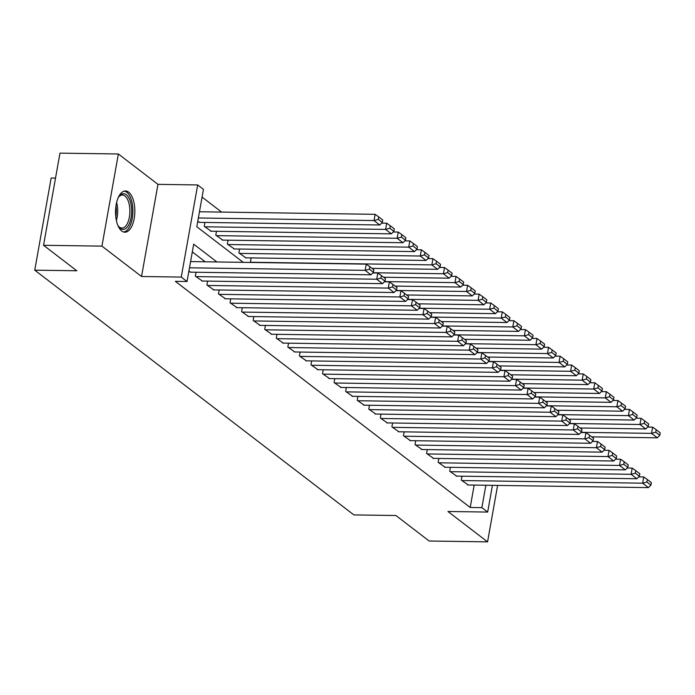 <?xml version="1.0" encoding="UTF-8"?>
<svg xmlns="http://www.w3.org/2000/svg" width="695" height="695" viewBox="0 0 695 695"><rect width="100%" height="100%" fill="white"/><g stroke="black" fill="none" stroke-linecap="round" stroke-linejoin="round"><path stroke-width="1.04" d="M128.645 192.159A20.624 9.652 90.8 0 0 125.491 190.969A20.624 9.652 90.8 0 0 115.717 208.005A20.624 9.652 90.8 0 0 121.729 231.009A20.624 9.652 90.8 0 0 124.883 232.208A20.624 9.652 90.8 0 0 134.656 215.163A20.624 9.652 90.8 0 0 128.645 192.159M55.522 178.085L51.161 178.016L34.75 270.164L353.877 514.908L395.915 515.516L429.163 541.014L487.56 541.865L497.611 485.414M34.75 270.164L76.798 270.772L43.55 245.283L59.97 153.135L118.359 153.986L101.948 246.134L141.545 276.506L181.256 277.079L197.675 184.94L203.453 189.37L196.798 226.726L243.233 262.336M141.545 276.506L157.965 184.357L118.359 153.986M157.965 184.357L197.675 184.94M221.618 212.088L202.08 197.102M43.55 245.283L101.948 246.134M461.975 476.197L461.28 480.097L468.291 484.988M450.412 467.327L449.717 471.236L456.737 476.118M438.849 458.465L438.154 462.366L445.174 467.249M427.286 449.596L426.591 453.496L433.611 458.387M415.723 440.726L415.028 444.635L422.047 449.517M404.16 431.856L403.465 435.765L410.484 440.647M392.597 422.994L391.902 426.895L398.921 431.786M381.034 414.124L380.339 418.025L387.358 422.916M369.479 405.255L368.784 409.164L375.795 414.046M357.916 396.393L357.221 400.294L364.232 405.176M346.353 387.523L345.658 391.424L352.669 396.315M334.79 378.653L334.095 382.563L341.106 387.445M323.227 369.783L322.532 373.693L329.543 378.575M311.664 360.922L310.969 364.823L317.98 369.714M300.101 352.052L299.406 355.953L306.417 360.844M288.538 343.182L287.843 347.092L294.854 351.974M276.975 334.312L276.28 338.222L283.291 343.104M265.412 325.451L264.717 329.352L271.736 334.243M253.849 316.581L253.154 320.482L260.173 325.373M242.286 307.711L241.591 311.621L248.61 316.503M230.723 298.85L230.028 302.751L237.047 307.642M219.16 289.98L218.465 293.881L225.484 298.772M207.597 281.11L206.901 285.019L213.921 289.902M196.042 272.24L195.338 276.15L202.358 281.032M197.754 221.384L199.665 222.357M204.912 222.435L204.217 226.335L211.228 231.227M216.475 231.305L215.78 235.205L222.791 240.096M228.038 240.166L227.343 244.075L234.354 248.958M239.601 249.036L238.906 252.945L245.917 257.828M251.164 257.906L250.461 261.807L251.312 262.458M216.901 261.954L193.697 244.162L187.042 281.518L175.357 281.345L470.202 507.472L474.19 485.075M205.216 261.789L192.315 251.894M188.875 271.189L190.795 272.171M492.425 485.336L487.664 512.067L447.954 511.494L487.56 541.865M487.664 512.067L481.887 507.637L485.875 485.24M470.202 507.472L481.887 507.637M187.042 281.518L181.256 277.079M189.483 267.801L365.153 270.355L366.256 264.135L190.595 261.572M190.143 272.162L370.93 274.794L365.153 270.355L369.384 269.2L373.432 272.301L373.875 269.816L369.827 266.706L369.384 269.2M366.256 264.135L369.827 266.706M373.432 272.301L370.93 274.794M198.353 217.987L374.023 220.55L379.8 224.98L199.013 222.348M378.262 219.394L382.311 222.496L382.754 220.002L378.706 216.901L378.262 219.394L374.023 220.55L375.135 214.321L199.465 211.767M379.8 224.98L382.311 222.496M378.706 216.901L375.135 214.321M118.185 197.736A17.844 8.357 -89.2 0 1 119.114 196.364A17.844 8.357 -89.2 0 1 126.316 194.748A17.844 8.357 -89.2 0 1 131.12 217.544A17.844 8.357 -89.2 0 1 120.322 228.368A17.844 8.357 -89.2 0 1 118.671 226.631A17.844 8.357 -89.2 0 1 117.785 225.223M118.254 226.023A16.524 7.741 90.8 0 0 119.375 227.109A16.524 7.741 90.8 0 0 121.912 228.064A16.524 7.741 90.8 0 0 129.739 214.408A16.524 7.741 90.8 0 0 124.926 195.981A16.524 7.741 90.8 0 0 122.389 195.017A16.524 7.741 90.8 0 0 118.68 196.954M123.632 232.017A20.494 9.591 90.8 0 0 132.78 214.468A20.494 9.591 90.8 0 0 126.759 192.263A20.494 9.591 90.8 0 0 124.231 191.125M195.921 276.593L376.716 279.225L377.819 272.996L372.807 272.927M201.698 281.023L382.493 283.656L376.716 279.225L380.947 278.07L384.995 281.171L385.438 278.678L381.39 275.576L380.947 278.07M377.819 272.996L381.39 275.576M384.995 281.171L382.493 283.656M207.484 285.463L388.279 288.095L389.382 281.866L384.37 281.796M213.261 289.893L394.056 292.526L388.279 288.095L392.51 286.931L396.558 290.041L397.001 287.548L392.953 284.446L392.51 286.931M389.382 281.866L392.953 284.446M396.558 290.041L394.056 292.526M219.047 294.324L399.842 296.965L400.945 290.736L395.933 290.658M224.824 298.763L405.619 301.395L399.842 296.965L404.073 295.801L408.121 298.902L408.564 296.418L404.516 293.316L404.073 295.801M400.945 290.736L404.516 293.316M408.121 298.902L405.619 301.395M230.61 303.194L411.397 305.826L412.509 299.606L407.496 299.528M236.387 307.624L417.182 310.265L411.397 305.826L415.636 304.671L419.684 307.772L420.128 305.279L416.079 302.177L415.636 304.671M412.509 299.606L416.079 302.177M419.684 307.772L417.182 310.265M204.79 226.787L385.586 229.419L391.363 233.85L210.576 231.218M389.826 228.255L393.865 231.365L394.317 228.872L390.269 225.771L389.826 228.255L385.586 229.419L386.698 223.191L381.677 223.121M391.363 233.85L393.865 231.365M390.269 225.771L386.698 223.191M216.353 235.648L397.149 238.281L402.926 242.72L222.139 240.088M401.389 237.125L405.428 240.227L405.871 237.742L401.832 234.632L401.389 237.125L397.149 238.281L398.261 232.061L393.24 231.982M402.926 242.72L405.428 240.227M401.832 234.632L398.261 232.061M227.917 244.518L408.712 247.151L414.489 251.59L233.702 248.949M412.943 245.995L416.991 249.097L417.434 246.603L413.395 243.502L412.943 245.995L408.712 247.151L409.815 240.922L404.803 240.852M414.489 251.59L416.991 249.097M413.395 243.502L409.815 240.922M239.48 253.388L420.275 256.021L426.052 260.451L245.266 257.819M424.506 254.865L428.554 257.967L428.997 255.473L424.949 252.372L424.506 254.865L420.275 256.021L421.379 249.792L416.366 249.722M426.052 260.451L428.554 257.967M424.949 252.372L421.379 249.792M242.173 312.064L422.96 314.696L424.072 308.467L419.059 308.398M247.95 316.494L428.745 319.127L422.96 314.696L427.199 313.541L431.248 316.642L431.691 314.149L427.642 311.047L427.199 313.541M424.072 308.467L427.642 311.047M431.248 316.642L428.745 319.127M251.043 262.25L431.838 264.891L437.615 269.321L371.99 268.366M436.069 263.726L440.117 266.828L440.56 264.343L436.512 261.242L436.069 263.726L431.838 264.891L432.942 258.662L427.929 258.592M437.615 269.321L440.117 266.828M436.512 261.242L432.942 258.662M253.736 320.934L434.523 323.566L435.635 317.337L430.622 317.267M259.513 325.364L440.309 327.997L434.523 323.566L438.762 322.402L442.811 325.512L443.254 323.019L439.205 319.917L438.762 322.402M435.635 317.337L439.205 319.917M442.811 325.512L440.309 327.997M373.007 272.727L443.401 273.752L449.178 278.191L383.553 277.236M447.632 272.596L451.68 275.698L452.124 273.213L448.075 270.103L447.632 272.596L443.401 273.752L444.505 267.532L439.492 267.453M449.178 278.191L451.68 275.698M448.075 270.103L444.505 267.532M265.299 329.795L446.086 332.427L447.198 326.207L442.185 326.129M271.076 334.234L451.872 336.866L446.086 332.427L450.325 331.272L454.374 334.373L454.817 331.889L450.768 328.778L450.325 331.272M447.198 326.207L450.768 328.778M454.374 334.373L451.872 336.866M384.57 281.597L454.964 282.622L460.742 287.052L395.116 286.097M459.195 281.466L463.244 284.568L463.687 282.074L459.638 278.973L459.195 281.466L454.964 282.622L456.068 276.393L451.055 276.323M460.742 287.052L463.244 284.568M459.638 278.973L456.068 276.393M276.862 338.665L457.649 341.297L458.761 335.068L453.748 334.999M282.639 343.095L463.435 345.736L457.649 341.297L461.888 340.142L465.937 343.243L466.38 340.75L462.331 337.648L461.888 340.142M458.761 335.068L462.331 337.648M465.937 343.243L463.435 345.736M396.133 290.467L466.527 291.492L472.305 295.922L406.679 294.967M470.758 290.328L474.807 293.438L475.25 290.944L471.201 287.843L470.758 290.328L466.527 291.492L467.631 285.263L462.618 285.193M472.305 295.922L474.807 293.438M471.201 287.843L467.631 285.263M288.425 347.535L469.212 350.167L470.324 343.938L465.311 343.869M294.202 351.965L474.998 354.598L469.212 350.167L473.451 349.012L477.5 352.113L477.943 349.62L473.894 346.518L473.451 349.012M470.324 343.938L473.894 346.518M477.5 352.113L474.998 354.598M407.696 299.328L478.082 300.353L483.868 304.792L418.242 303.837M482.321 299.197L486.37 302.299L486.813 299.814L482.764 296.704L482.321 299.197L478.082 300.353L479.194 294.133L474.181 294.055M483.868 304.792L486.37 302.299M482.764 296.704L479.194 294.133M299.979 356.396L480.775 359.037L481.887 352.808L476.874 352.73M305.765 360.835L486.561 363.468L480.775 359.037L485.014 357.873L489.063 360.974L489.506 358.49L485.457 355.388L485.014 357.873M481.887 352.808L485.457 355.388M489.063 360.974L486.561 363.468M419.259 308.198L489.645 309.223L495.431 313.662L429.805 312.698M493.884 308.067L497.933 311.169L498.376 308.676L494.327 305.574L493.884 308.067L489.645 309.223L490.757 303.003L485.744 302.924M495.431 313.662L497.933 311.169M494.327 305.574L490.757 303.003M311.542 365.266L492.338 367.898L493.45 361.678L488.429 361.6M317.328 369.697L498.124 372.338L492.338 367.898L496.578 366.743L500.626 369.844L501.069 367.36L497.021 364.25L496.578 366.743M493.45 361.678L497.021 364.25M500.626 369.844L498.124 372.338M430.822 317.068L501.208 318.093L506.994 322.523L441.368 321.568M505.447 316.937L509.496 320.039L509.939 317.546L505.891 314.444L505.447 316.937L501.208 318.093L502.32 311.864L497.307 311.794M506.994 322.523L509.496 320.039M505.891 314.444L502.32 311.864M323.106 374.136L503.901 376.768L505.013 370.539L499.992 370.47M328.891 378.567L509.678 381.199L503.901 376.768L508.141 375.613L512.18 378.714L512.632 376.221L508.584 373.119L508.141 375.613M505.013 370.539L508.584 373.119M512.18 378.714L509.678 381.199M442.385 325.938L512.771 326.963L518.557 331.393L452.923 330.438M517.01 325.799L521.059 328.909L521.502 326.415L517.454 323.314L517.01 325.799L512.771 326.963L513.883 320.734L508.87 320.664M518.557 331.393L521.059 328.909M517.454 323.314L513.883 320.734M453.948 334.799L524.334 335.824L530.12 340.263L464.486 339.308M528.574 334.669L532.622 337.77L533.065 335.285L529.017 332.175L528.574 334.669L524.334 335.824L525.446 329.604L520.433 329.526M530.12 340.263L532.622 337.77M529.017 332.175L525.446 329.604M465.502 343.669L535.897 344.694L541.683 349.125L476.049 348.169M540.137 343.538L544.185 346.64L544.628 344.147L540.58 341.045L540.137 343.538L535.897 344.694L537.009 338.465L531.996 338.395M541.683 349.125L544.185 346.64M540.58 341.045L537.009 338.465M334.669 383.006L515.464 385.638L516.576 379.409L511.555 379.34M340.454 387.436L521.241 390.069L515.464 385.638L519.704 384.474L523.743 387.584L524.186 385.091L520.147 381.989L519.704 384.474M516.576 379.409L520.147 381.989M523.743 387.584L521.241 390.069M346.232 391.867L527.027 394.499L528.13 388.279L523.118 388.201M352.017 396.306L532.804 398.939L527.027 394.499L531.258 393.344L535.306 396.445L535.749 393.961L531.71 390.851L531.258 393.344M528.13 388.279L531.71 390.851M535.306 396.445L532.804 398.939M357.795 400.737L538.59 403.369L539.694 397.149L534.681 397.071M363.581 405.168L544.367 407.809L538.59 403.369L542.821 402.214L546.869 405.315L547.312 402.822L543.264 399.721L542.821 402.214M539.694 397.149L543.264 399.721M546.869 405.315L544.367 407.809M477.065 352.539L547.46 353.564L553.246 357.995L487.612 357.039M551.7 352.4L555.748 355.51L556.191 353.017L552.143 349.915L551.7 352.4L547.46 353.564L548.572 347.335L543.551 347.265M553.246 357.995L555.748 355.51M552.143 349.915L548.572 347.335M369.358 409.607L550.153 412.239L551.257 406.01L546.244 405.941M375.144 414.038L555.93 416.67L550.153 412.239L554.384 411.084L558.433 414.185L558.876 411.692L554.827 408.591L554.384 411.084M551.257 406.01L554.827 408.591M558.433 414.185L555.93 416.67M488.628 361.4L559.023 362.434L564.8 366.864L499.175 365.909M563.263 361.27L567.302 364.371L567.754 361.887L563.706 358.776L563.263 361.27L559.023 362.434L560.135 356.205L555.114 356.127M564.8 366.864L567.302 364.371M563.706 358.776L560.135 356.205M380.921 418.468L561.716 421.109L562.82 414.88L557.807 414.811M386.698 422.908L567.494 425.54L561.716 421.109L565.947 419.945L569.996 423.055L570.439 420.562L566.39 417.46L565.947 419.945M562.82 414.88L566.39 417.46M569.996 423.055L567.494 425.54M500.192 370.27L570.586 371.295L576.364 375.734L510.738 374.779M574.826 370.14L578.866 373.241L579.309 370.748L575.269 367.646L574.826 370.14L570.586 371.295L571.698 365.075L566.677 364.997M576.364 375.734L578.866 373.241M575.269 367.646L571.698 365.075M392.484 427.338L573.279 429.97L574.383 423.75L569.37 423.672M398.261 431.769L579.057 434.41L573.279 429.97L577.51 428.815L581.559 431.916L582.002 429.432L577.953 426.322L577.51 428.815M574.383 423.75L577.953 426.322M581.559 431.916L579.057 434.41M511.755 379.14L582.149 380.165L587.927 384.596L522.301 383.64M586.389 379.01L590.429 382.111L590.872 379.618L586.832 376.516L586.389 379.01L582.149 380.165L583.261 373.936L578.24 373.867M587.927 384.596L590.429 382.111M586.832 376.516L583.261 373.936M404.047 436.208L584.843 438.84L585.946 432.611L580.933 432.542M409.824 440.639L590.62 443.271L584.843 438.84L589.073 437.685L593.122 440.786L593.565 438.293L589.516 435.192L589.073 437.685M585.946 432.611L589.516 435.192M593.122 440.786L590.62 443.271M523.318 388.01L593.712 389.035L599.49 393.466L533.864 392.51M597.943 387.871L601.992 390.981L602.435 388.488L598.386 385.386L597.943 387.871L593.712 389.035L594.816 382.806L589.803 382.737M599.49 393.466L601.992 390.981M598.386 385.386L594.816 382.806M415.61 445.078L596.397 447.71L597.509 441.481L592.496 441.412M421.387 449.509L602.183 452.141L596.397 447.71L600.636 446.546L604.685 449.656L605.128 447.163L601.079 444.062L600.636 446.546M597.509 441.481L601.079 444.062M604.685 449.656L602.183 452.141M534.881 396.871L605.276 397.896L611.053 402.336L545.427 401.38M609.506 396.741L613.555 399.842L613.998 397.358L609.949 394.247L609.506 396.741L605.276 397.896L606.379 391.676L601.366 391.598M611.053 402.336L613.555 399.842M609.949 394.247L606.379 391.676M427.173 453.939L607.96 456.572L609.072 450.351L604.059 450.273M432.95 458.379L613.746 461.011L607.96 456.572L612.199 455.416L616.248 458.518L616.691 456.033L612.643 452.923L612.199 455.416M609.072 450.351L612.643 452.923M616.248 458.518L613.746 461.011M546.444 405.741L616.839 406.766L622.616 411.197L556.99 410.241M621.069 405.611L625.118 408.712L625.561 406.219L621.512 403.117L621.069 405.611L616.839 406.766L617.942 400.537L612.929 400.468M622.616 411.197L625.118 408.712M621.512 403.117L617.942 400.537M438.736 462.809L619.523 465.442L620.635 459.221L615.622 459.143M444.513 467.24L625.309 469.881L619.523 465.442L623.763 464.286L627.811 467.387L628.254 464.894L624.206 461.793L623.763 464.286M620.635 459.221L624.206 461.793M627.811 467.387L625.309 469.881M558.007 414.611L628.402 415.636L634.179 420.067L568.553 419.111M632.632 414.472L636.681 417.582L637.124 415.089L633.076 411.987L632.632 414.472L628.402 415.636L629.505 409.407L624.492 409.338M634.179 420.067L636.681 417.582M633.076 411.987L629.505 409.407M450.299 471.679L631.086 474.311L632.198 468.082L627.185 468.013M456.076 476.11L636.872 478.742L631.086 474.311L635.326 473.156L639.374 476.257L639.817 473.764L635.769 470.663L635.326 473.156M632.198 468.082L635.769 470.663M639.374 476.257L636.872 478.742M569.57 423.472L639.965 424.506L645.742 428.937L580.116 427.981M644.196 423.342L648.244 426.443L648.687 423.959L644.639 420.857L644.196 423.342L639.965 424.506L641.068 418.277L636.055 418.199M645.742 428.937L648.244 426.443M644.639 420.857L641.068 418.277M461.862 480.54L642.649 483.181L643.761 476.952L638.748 476.883M467.639 484.98L648.435 487.612L642.649 483.181L646.889 482.017L650.937 485.127L651.38 482.634L647.332 479.533L646.889 482.017M643.761 476.952L647.332 479.533M650.937 485.127L648.435 487.612M581.133 432.342L651.519 433.367L657.305 437.807L591.68 436.851M655.759 432.212L659.807 435.313L660.25 432.82L656.202 429.719L655.759 432.212L651.519 433.367L652.631 427.147L647.618 427.069M657.305 437.807L659.807 435.313M656.202 429.719L652.631 427.147M116.612 202.523A16.524 7.741 -89.2 0 1 116.352 220.402M115.787 216.849A15.985 7.48 90.8 0 0 115.943 206.059"/></g></svg>
